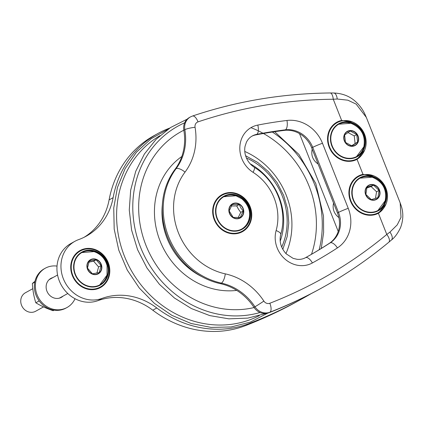 <?xml version="1.0" encoding="UTF-8"?>
<svg xmlns="http://www.w3.org/2000/svg" width="424" height="424" viewBox="0 0 424 424"><rect width="100%" height="100%" fill="white"/><g stroke="black" fill="none" stroke-linecap="round" stroke-linejoin="round"><path stroke-width="0.64" d="M388.819 242.215L391.394 240.042C394.786 237.488 397.844 233.317 400.59 227.524C403.304 220.22 403.537 213.071 401.284 206.075L400.182 202.9L401.014 217.364L397.224 224.89L389.921 232.119A7.923 4.06 49.3 0 1 391.405 240.037A7.923 4.06 49.3 0 1 391.347 240.085M389.921 232.119L386.783 234.446A7.923 3.392 50.3 0 1 388.834 242.205C367.884 259.578 345.534 274.826 321.779 287.938A528.315 475.961 61.1 0 1 269.865 312.218L268.858 312.774A528.315 475.961 61.1 0 0 320.777 288.495L321.779 287.938M311.174 293.636A528.315 475.961 -118.9 0 1 301.703 299.021A528.315 475.961 -118.9 0 1 249.789 323.3A105.661 95.193 -118.9 0 1 156.795 307.983A63.399 57.113 61.1 0 0 101.983 298.427A31.699 28.556 -118.9 0 1 64.268 280.874A31.699 28.556 -118.9 0 1 74.953 241.277A31.699 28.556 -118.9 0 1 78.684 239.592A63.399 57.113 61.1 0 0 86.152 236.216A63.399 57.113 61.1 0 0 113.118 197.669A105.661 95.193 -118.9 0 1 158.062 133.422A105.661 95.193 -118.9 0 1 169.717 128.085M74.953 241.277L70.941 243.493A31.699 28.556 61.1 0 0 60.25 283.089A31.699 28.556 61.1 0 0 97.965 300.643A63.399 57.113 -118.9 0 1 152.778 310.198A105.661 95.193 61.1 0 0 245.772 325.515A528.315 475.961 61.1 0 0 297.69 301.236L301.703 299.021M305.333 257.792A493.976 445.02 61.1 0 0 329.167 243.429A26.415 23.797 61.1 0 0 337.488 212.975L311.73 147.912A26.415 23.797 61.1 0 0 284.409 130.38A493.976 445.02 61.1 0 0 255.72 134.917A18.492 16.658 61.1 0 0 251.808 136.242M385.962 204.177L378.399 213.267A21.131 19.038 -118.9 0 1 351.703 203.674A21.131 19.038 -118.9 0 1 358.243 176.119A21.131 19.038 -118.9 0 1 362.992 174.349L373.608 175.785M364.608 150.244L357.045 159.334A21.131 19.038 -118.9 0 1 330.349 149.741A21.131 19.038 -118.9 0 1 336.889 122.186A21.131 19.038 -118.9 0 1 341.638 120.416L352.254 121.852M224.439 193.583A21.131 19.038 -118.9 0 1 249.551 205.322A21.131 19.038 -118.9 0 1 242.411 231.695A21.131 19.038 -118.9 0 1 215.535 222.393A21.131 19.038 -118.9 0 1 221.991 194.69A21.131 19.038 -118.9 0 1 224.439 193.583M341.638 120.416L333.253 99.243A7.923 3.095 -90.6 0 0 330.164 92.978C282.633 93.481 236.735 101.166 192.47 116.038A7.923 3.392 -108.6 0 1 198.013 121.884A520.391 468.822 -118.9 0 1 333.253 99.243L337.223 99.02A7.923 3.758 -88.8 0 0 333.704 92.999A7.923 3.758 -88.8 0 0 333.609 92.999M337.223 99.02L347.844 100.181L356.165 104.113L366.331 117.395L400.182 202.9M362.6 153.811A21.131 19.038 -118.9 0 1 356.801 159.461M336.391 122.472A21.131 19.038 -118.9 0 1 344.262 120.58M383.953 207.744A21.131 19.038 -118.9 0 1 378.155 213.394M357.745 176.405A21.131 19.038 -118.9 0 1 365.615 174.513M79.564 250.812A21.131 19.038 -118.9 0 1 87.434 248.92M105.772 282.151A21.131 19.038 -118.9 0 1 99.974 287.801M98.034 288.643A21.131 19.038 -118.9 0 1 72.923 276.904A21.131 19.038 -118.9 0 1 80.062 250.531A21.131 19.038 -118.9 0 1 106.938 259.833A21.131 19.038 -118.9 0 1 100.483 287.53A21.131 19.038 -118.9 0 1 98.034 288.643M221.492 194.976A21.131 19.038 -118.9 0 1 223.432 194.134A21.131 19.038 -118.9 0 1 229.363 193.084M247.706 226.31A21.131 19.038 -118.9 0 1 241.908 231.965M268.858 312.774A13.208 11.899 -118.9 0 1 253.944 307.326A52.83 47.594 61.1 0 0 220.395 283.661A71.322 64.252 -118.9 0 1 175.091 169.234A52.83 47.594 61.1 0 0 183.831 130.237A13.208 11.899 -118.9 0 1 189.464 117.469L190.466 116.918A13.208 11.899 61.1 0 0 184.832 129.68A52.83 47.594 -118.9 0 1 176.098 168.678A71.322 64.252 61.1 0 0 221.402 283.11A52.83 47.594 -118.9 0 1 254.951 306.775A13.208 11.899 61.1 0 0 269.865 312.218A7.923 3.413 68.8 0 0 269.823 303.255A5.284 4.759 -118.9 0 1 263.861 301.077A60.754 54.733 61.1 0 0 225.277 273.862A63.399 57.113 -118.9 0 1 185.007 172.149A60.754 54.733 61.1 0 0 195.056 127.301A5.284 4.759 -118.9 0 1 198.013 121.884M318.122 164.062C312.859 160.32 310.882 155.338 312.202 149.1M338.893 217.613C334.038 213.807 332.262 208.947 333.556 203.032M158.062 133.422L154.044 135.638A105.661 95.193 61.1 0 0 109.1 199.884A63.399 57.113 -118.9 0 1 84.122 237.276M280.19 241.171A60.69 54.675 61.1 0 0 250.128 163.759A60.69 54.675 -118.9 0 1 280.19 241.171M331.695 144.483A18.492 16.658 -118.9 0 1 338.967 124.057A18.492 16.658 -118.9 0 1 362.488 132.198A18.492 16.658 -118.9 0 1 356.838 156.435A18.492 16.658 -118.9 0 1 331.695 144.483M353.478 158.2A18.889 17.013 61.1 0 0 359.451 127.518A18.889 17.013 61.1 0 0 330.773 135.018A18.889 17.013 61.1 0 0 353.478 158.2M329.04 145.411A20.606 18.561 -118.9 0 1 337.144 122.647A20.606 18.561 -118.9 0 1 363.352 131.721A20.606 18.561 -118.9 0 1 357.056 158.73A20.606 18.561 -118.9 0 1 353.181 160.272A20.606 18.561 -118.9 0 1 329.04 145.411M330.593 128.122A20.606 18.561 -118.9 0 1 336.142 123.204L337.144 122.647M357.056 158.73L356.049 159.281A20.606 18.561 -118.9 0 1 348.931 161.353M351.968 145.925L357.607 141.987L356.748 134.535L350.261 131.021L344.622 134.965L345.481 142.416L351.968 145.925M356.748 134.535L354.241 135.918L347.749 132.405M351.586 145.792L357.607 141.987M355.095 143.37L354.241 135.918M215.959 212.647A18.492 16.658 -118.9 0 1 224.073 196.561A18.492 16.658 -118.9 0 1 247.589 204.702A18.492 16.658 -118.9 0 1 241.94 228.939A18.492 16.658 -118.9 0 1 215.959 212.647M234.446 231.218A18.889 17.013 61.1 0 0 247.362 203.605A18.889 17.013 61.1 0 0 217.205 203.425A18.889 17.013 61.1 0 0 234.446 231.218M213.208 213.076A20.606 18.561 -118.9 0 1 222.245 195.151A20.606 18.561 -118.9 0 1 248.453 204.225A20.606 18.561 -118.9 0 1 242.157 231.234A20.606 18.561 -118.9 0 1 233.778 233.338A20.606 18.561 -118.9 0 1 213.208 213.076M215.699 200.626A20.606 18.561 -118.9 0 1 221.243 195.708L222.245 195.151M242.157 231.234L241.155 231.785A20.606 18.561 -118.9 0 1 234.037 233.852M243.249 210.998L240.843 207.983L239.216 204.532L232.188 204.506L229.188 210.951L233.221 217.422L240.249 217.443L243.249 210.998L240.737 212.387L238.495 209.276L236.703 205.916L239.216 204.532M238.209 217.597L240.737 212.387M236.703 205.916L231.308 205.99M353.049 198.416A18.492 16.658 -118.9 0 1 360.321 177.99A18.492 16.658 -118.9 0 1 383.842 186.131A18.492 16.658 -118.9 0 1 378.192 210.368A18.492 16.658 -118.9 0 1 353.049 198.416M374.832 212.133A18.889 17.013 61.1 0 0 380.805 181.451A18.889 17.013 61.1 0 0 352.127 188.95A18.889 17.013 61.1 0 0 374.832 212.133M350.388 199.344A20.606 18.561 -118.9 0 1 358.497 176.58A20.606 18.561 -118.9 0 1 384.706 185.654A20.606 18.561 -118.9 0 1 378.409 212.663A20.606 18.561 -118.9 0 1 374.535 214.205A20.606 18.561 -118.9 0 1 350.388 199.344M351.947 182.055A20.606 18.561 -118.9 0 1 357.496 177.137L358.497 176.58M378.409 212.663L377.402 213.214A20.606 18.561 -118.9 0 1 370.284 215.286M371.339 199.635L377.932 197.611L379.061 190.381L373.597 185.182L366.999 187.201L365.875 194.431L371.339 199.635M379.061 190.381L376.554 191.765L371.085 186.565L373.597 185.182M371.085 186.565L366.771 187.938M375.452 198.453L376.554 191.765M94.621 251.299A18.492 16.658 -118.9 0 1 107.929 267.104A18.492 16.658 -118.9 0 1 100.006 284.774A18.492 16.658 -118.9 0 1 76.49 276.639A18.492 16.658 -118.9 0 1 82.139 252.397A18.492 16.658 -118.9 0 1 94.621 251.299M73.983 263.182A18.889 17.013 61.1 0 0 96.481 286.582A18.889 17.013 61.1 0 0 102.756 256.001A18.889 17.013 61.1 0 0 73.983 263.182M94.223 249.768A20.606 18.561 -118.9 0 1 109.053 267.38A20.606 18.561 -118.9 0 1 100.228 287.069A20.606 18.561 -118.9 0 1 79.272 284.398A20.606 18.561 -118.9 0 1 71.624 263.129A20.606 18.561 -118.9 0 1 80.316 250.992A20.606 18.561 -118.9 0 1 94.223 249.768M100.228 287.069L99.221 287.626A20.606 18.561 -118.9 0 1 92.103 289.693M73.765 256.462A20.606 18.561 -118.9 0 1 79.309 251.543L80.316 250.992M58.936 298.257A10.568 9.519 61.1 0 0 60.298 297.643M50.085 279.14A10.568 9.519 61.1 0 0 48.84 279.962M34.991 281.234L32.362 283.492C32.727 290.35 33.883 296.779 35.823 302.778C40.815 305.852 46.592 308.502 53.154 310.713L54.134 310.172M35.823 302.778L39.178 300.923M32.362 283.492L34.789 282.151M57.023 266.097A22.451 20.23 61.1 0 0 45.294 268.207A22.451 20.23 61.1 0 0 38.43 297.637A22.451 20.23 61.1 0 0 66.992 307.522A22.451 20.23 61.1 0 0 75.027 298.724M52.91 277.582A10.828 9.757 61.1 0 0 50.907 278.382A10.828 9.757 61.1 0 0 47.599 292.581A10.828 9.757 61.1 0 0 61.374 297.346A10.828 9.757 61.1 0 0 63.123 296.079M51.908 278.133A10.828 9.757 61.1 0 0 50.414 278.674M60.865 297.611A10.828 9.757 61.1 0 0 62.116 296.636M45.294 268.207L44.287 268.763A22.451 20.23 61.1 0 0 37.429 298.194A22.451 20.23 61.1 0 0 65.985 308.078L66.992 307.522M43.534 306.891L35.616 311.264A10.568 9.519 -118.9 0 1 33.003 312.191A10.568 9.519 -118.9 0 1 21.523 305.216A10.568 9.519 -118.9 0 1 25.408 292.761L32.812 288.675M96.137 259.822L89.316 261.078L87.466 268.074L92.432 273.809L99.253 272.547L101.108 265.557L96.137 259.822L93.63 261.205L88.881 262.154M96.884 273.104L98.596 266.94L101.108 265.557M98.596 266.94L93.63 261.205M249.789 323.3L245.772 325.515M378.399 213.267L386.783 234.446A520.391 468.822 -118.9 0 1 269.823 303.255M253.075 172.34A7.923 1.786 -57.6 0 0 254.31 167.305C250.144 164.597 247.256 160.781 245.644 155.868C244.648 152.582 244.457 149.391 245.067 146.291L246.402 142.273C247.796 139.469 249.763 137.365 252.291 135.966A18.492 16.658 -118.9 0 1 256.721 134.36A7.923 3.302 -101 0 0 257.803 125.075A26.415 23.797 61.1 0 0 239.936 145.559A26.415 23.797 61.1 0 0 253.075 172.34A49.396 44.504 -118.9 0 1 276.125 230.55A26.415 23.797 61.1 0 0 284.827 258.937A26.415 23.797 61.1 0 0 312.393 262.949A501.899 452.164 61.1 0 0 337.409 247.913A34.339 30.936 61.1 0 0 348.231 208.317L322.473 143.254A34.339 30.936 61.1 0 0 286.953 120.469A501.899 452.164 61.1 0 0 257.803 125.075M255.72 134.917L256.721 134.36A493.976 445.02 -118.9 0 1 285.41 129.829A7.923 3.233 -97 0 0 286.953 120.469M284.409 130.38L285.41 129.829A26.415 23.797 -118.9 0 1 312.732 147.356A7.923 0.482 -21.6 0 1 322.473 143.254M311.73 147.912L312.732 147.356L338.495 212.419A7.923 0.482 -21.6 0 1 348.231 208.317M337.488 212.975L338.495 212.419A26.415 23.797 -118.9 0 1 330.169 242.878A7.923 3.434 56.9 0 1 337.409 247.913M329.167 243.429L330.169 242.878A493.976 445.02 -118.9 0 1 305.545 257.675A7.923 3.44 61 0 1 312.393 262.949M254.31 167.305C276.257 180.73 287.933 210.177 280.746 234.345A7.923 2.533 -164.4 0 0 276.125 230.55M280.746 234.345C279.05 241.457 280.868 247.955 286.205 253.849L293.106 258.354L297.028 259.297C300.155 259.621 302.99 259.085 305.534 257.681A18.492 16.658 -118.9 0 1 305.534 257.681L305.524 257.686M357.045 159.334L362.992 174.349M263.861 301.077A7.923 0.297 146.7 0 1 254.951 306.775L253.944 307.326M225.277 273.862A7.923 2.698 102.3 0 1 221.402 283.11L220.395 283.661M185.007 172.149A7.923 3.185 -143.2 0 0 176.098 168.678L175.091 169.234M195.056 127.301A7.923 1.24 170.3 0 0 184.832 129.68L183.831 130.237M156.795 307.983L152.778 310.198M101.983 298.427L97.965 300.643M113.118 197.669L109.1 199.884M299.498 133.608L338.23 231.446M259.281 315.657A102.831 92.639 -118.9 0 1 130.603 269.267A102.831 92.639 -118.9 0 1 159.943 135.659M246.429 157.988A64.453 58.067 -118.9 0 1 281.69 247.065M202.131 276.798A67.098 60.447 -118.9 0 1 162.355 204.728M244.781 151.458A74.322 66.96 -118.9 0 1 285.94 253.573M236.746 290.398A74.322 66.96 -118.9 0 1 160.468 241.977A74.322 66.96 -118.9 0 1 181.827 156.493M250.944 127.666A96.089 86.565 -118.9 0 1 262.906 133.21M263.426 133.496A96.089 86.565 -118.9 0 1 311.497 254.294M254.098 307.548A96.089 86.565 -118.9 0 1 145.978 245.374A96.089 86.565 -118.9 0 1 183.825 130.21M272.346 132.039A102.433 92.284 -118.9 0 1 319.155 249.736M260.045 312.504A102.433 92.284 -118.9 0 1 140.63 247.431A102.433 92.284 -118.9 0 1 184.668 122.801M345.412 142.469A7.812 7.038 61.1 0 0 355.529 144.918A7.812 7.038 61.1 0 0 356.96 134.397A7.812 7.038 61.1 0 0 346.843 131.949A7.812 7.038 61.1 0 0 345.412 142.469M345.242 142.597A8.077 7.277 61.1 0 0 358.084 142.141A8.077 7.277 61.1 0 0 350.304 130.528A8.077 7.277 61.1 0 0 345.242 142.597M356.277 156.732A18.476 16.647 61.1 0 0 363.84 146.799C365.721 135.526 361.391 127.682 350.849 123.267A18.476 16.647 61.1 0 0 338.421 124.375M240.419 217.565A7.812 7.038 61.1 0 0 242.221 207.14A7.812 7.038 61.1 0 0 232.156 204.31A7.812 7.038 61.1 0 0 230.359 214.735A7.812 7.038 61.1 0 0 240.419 217.565M240.583 217.777A8.077 7.277 61.1 0 0 239.486 204.098A8.077 7.277 61.1 0 0 228.87 210.898A8.077 7.277 61.1 0 0 240.583 217.777M241.378 229.23A18.476 16.647 61.1 0 0 242.215 228.732A18.476 16.647 61.1 0 0 248.941 219.303C250.929 211.756 248.565 204.93 241.85 198.819L235.956 195.771A18.476 16.647 61.1 0 0 223.522 196.879M365.785 194.441A7.812 7.038 61.1 0 0 375.108 199.72A7.812 7.038 61.1 0 0 379.295 190.291A7.812 7.038 61.1 0 0 369.972 185.018A7.812 7.038 61.1 0 0 365.785 194.441M365.578 194.499A8.077 7.277 61.1 0 0 378.356 197.865A8.077 7.277 61.1 0 0 373.756 184.7A8.077 7.277 61.1 0 0 365.578 194.499M377.63 210.664A18.476 16.647 61.1 0 0 385.193 200.738C387.08 189.464 382.75 181.62 372.203 177.2L360.029 178.154M372.208 177.2A18.476 16.647 61.1 0 0 359.775 178.308M101.341 265.482A7.812 7.038 61.1 0 0 92.512 259.244A7.812 7.038 61.1 0 0 87.371 268.063A7.812 7.038 61.1 0 0 96.2 274.301A7.812 7.038 61.1 0 0 101.341 265.482M101.606 265.429A8.077 7.277 61.1 0 0 89.12 260.686A8.077 7.277 61.1 0 0 92.421 274.169A8.077 7.277 61.1 0 0 101.606 265.429M99.449 285.071A18.476 16.647 61.1 0 0 107.012 275.144L107.087 265.604C105.168 258.667 100.811 254.003 94.022 251.607A18.476 16.647 61.1 0 0 81.593 252.715M190.466 116.918L192.47 116.038M330.158 92.983L333.704 92.999C341.659 93.312 348.427 95.718 354.003 100.223C358.625 103.997 362.213 108.539 364.757 113.849L366.32 117.379M267.772 313.129L250.308 322.123L231.144 326.952L211.12 327.413L191.092 323.491L171.916 315.366L154.405 303.383L139.311 288.06L127.258 270.056L118.768 250.128L114.194 229.135L113.743 207.956L117.437 187.493L125.128 168.619L136.486 152.158L151.034 138.807L168.148 129.156M282.803 249.339L287.165 236.603L288.786 222.96L287.599 209.027L283.667 195.422L277.158 182.749L268.371 171.598L257.691 162.456L245.602 155.735M274.657 131.689L298.925 154.437L315.774 183.513L323.491 215.948L323.634 232.4L321.265 248.443M265.938 313.463L247.791 318.111L228.838 318.832L209.801 315.604L191.425 308.566L174.407 297.987L159.398 284.281L146.958 267.973L137.577 249.683L131.604 230.11L129.272 210.007L130.672 190.138L135.754 171.259L144.34 154.103L156.09 139.332L170.57 127.523L187.201 119.139M338.675 124.221L350.849 123.267M363.84 146.799L356.542 156.594M223.777 196.725L235.956 195.771M248.941 219.303C247.817 223.395 245.57 226.543 242.194 228.759M385.193 200.732L377.895 210.527M57.579 275.006L49.979 279.199M67.787 293.509L60.192 297.701M94.022 251.607L81.848 252.566M99.709 284.939L107.012 275.144"/></g></svg>
